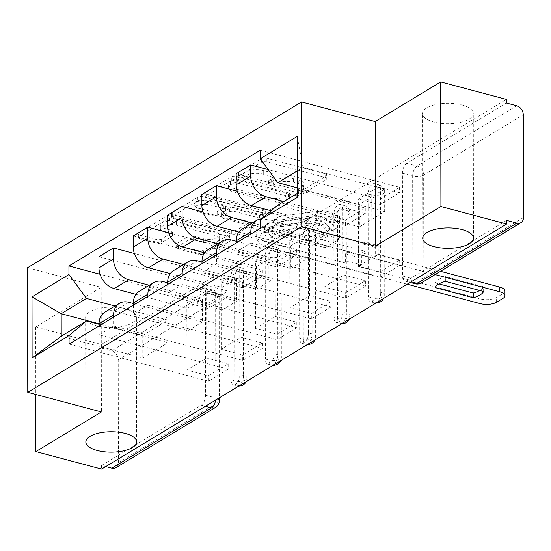 <?xml version="1.0" encoding="UTF-8"?>
<svg xmlns="http://www.w3.org/2000/svg" width="551" height="551" viewBox="0 0 551 551"><rect width="100%" height="100%" fill="white"/><g stroke="black" fill="none" stroke-linecap="round" stroke-linejoin="round"><path stroke-width="0.41" stroke-dasharray="2.75 2.07" d="M239.251 174.088A2.727 1.095 -0.1 0 1 238.039 173.179A2.727 1.095 -0.1 0 1 238.493 172.566L261.429 158.695A3.891 1.563 -0.1 0 1 266.829 158.247L325.173 173.779A3.891 1.563 -0.1 0 1 326.908 175.08A3.891 1.563 -0.1 0 1 326.254 175.948L303.319 189.826A2.727 1.095 -0.1 0 1 299.544 190.136A2.727 1.095 -0.1 0 1 298.325 189.227A2.727 1.095 -0.1 0 1 298.787 188.614L301.748 186.823A12.459 5.007 -0.1 0 0 303.842 184.041A12.459 5.007 -0.1 0 0 298.284 179.881L293.421 178.586A12.459 5.007 -0.1 0 0 276.147 180.005L273.179 181.802A2.727 1.095 -0.1 0 1 269.398 182.112A2.727 1.095 -0.1 0 1 268.185 181.203A2.727 1.095 -0.1 0 1 268.64 180.59L271.609 178.799A12.459 5.007 -0.1 0 0 273.695 176.017A12.459 5.007 -0.1 0 0 268.144 171.857L263.282 170.562A12.459 5.007 -0.1 0 0 246.001 171.981L243.032 173.779A2.727 1.095 -0.1 0 1 239.251 174.088M301.755 190.453A12.459 5.007 -0.1 0 0 303.849 187.671A12.459 5.007 -0.1 0 0 298.291 183.511L293.428 182.223A12.459 5.007 -0.1 0 0 276.154 183.635L273.186 185.432A2.727 1.095 -0.1 0 1 269.405 185.742A2.727 1.095 -0.1 0 1 268.192 184.833A2.727 1.095 -0.1 0 1 268.647 184.227L271.615 182.429A12.459 5.007 -0.1 0 0 273.702 179.647A12.459 5.007 -0.1 0 0 268.151 175.487L263.288 174.199A12.459 5.007 -0.1 0 0 246.008 175.611L243.039 177.408A2.727 1.095 -0.1 0 1 239.258 177.718A2.727 1.095 -0.1 0 1 238.046 176.809A2.727 1.095 -0.1 0 1 238.5 176.203L261.436 162.325A3.891 1.563 -0.1 0 1 266.836 161.884L325.18 177.415A3.891 1.563 -0.1 0 1 326.915 178.71A3.891 1.563 -0.1 0 1 326.261 179.585L303.325 193.456A2.727 1.095 -0.1 0 1 299.551 193.766A2.727 1.095 -0.1 0 1 298.332 192.857A2.727 1.095 -0.1 0 1 298.794 192.251L301.755 190.453L301.748 186.823M125.091 308.842A25.387 10.207 -0.1 0 1 136.414 317.314A25.387 10.207 -0.1 0 1 123.018 326.337A25.387 10.207 -0.1 0 1 96.948 325.875A25.387 10.207 -0.1 0 1 85.632 317.404A25.387 10.207 -0.1 0 1 99.028 308.381A25.387 10.207 -0.1 0 1 125.091 308.842M461.965 105.007A25.387 10.207 -0.1 0 1 473.281 113.478A25.387 10.207 -0.1 0 1 459.885 122.501A25.387 10.207 -0.1 0 1 433.816 122.04A25.387 10.207 -0.1 0 1 422.5 113.568A25.387 10.207 -0.1 0 1 435.896 104.545A25.387 10.207 -0.1 0 1 461.965 105.007M239.885 374.501A7.934 4.029 104.9 0 1 235.497 384.426A7.934 4.029 104.9 0 1 233.445 384.825A7.934 4.029 104.9 0 1 231.089 379.818L234.719 380.789A7.934 4.029 -75.1 0 0 237.075 385.796A7.934 4.029 -75.1 0 0 239.127 385.39A7.934 4.029 -75.1 0 0 243.514 375.465L243.335 272.662A7.934 4.029 -75.1 0 0 240.98 267.655A7.934 4.029 -75.1 0 0 234.54 277.986L234.719 380.789A7.934 3.189 179.9 0 0 245.718 379.887A7.934 3.189 -0.1 0 0 247.055 378.117L246.869 275.307A7.934 3.189 179.9 0 0 243.335 272.662L239.706 271.691L239.885 374.501L243.514 375.465A7.934 3.189 -0.1 0 1 247.055 378.117A7.934 7.934 0 0 1 246.283 381.54M274.184 353.742A7.934 4.029 104.9 0 1 269.797 363.667A7.934 4.029 104.9 0 1 267.745 364.073A7.934 4.029 104.9 0 1 265.389 359.066L269.019 360.03A7.934 4.029 -75.1 0 0 271.381 365.037A7.934 4.029 -75.1 0 0 273.434 364.638A7.934 4.029 -75.1 0 0 277.814 354.713L277.635 251.903A7.934 4.029 -75.1 0 0 275.28 246.896A7.934 4.029 -75.1 0 0 268.84 257.227L269.019 360.03A7.934 3.189 179.9 0 0 280.025 359.128A7.934 3.189 -0.1 0 0 281.354 357.358L281.175 254.555A7.934 3.189 179.9 0 0 277.635 251.903L274.005 250.939L274.184 353.742L277.814 354.713A7.934 3.189 -0.1 0 1 281.354 357.358A7.934 7.934 0 0 1 280.583 360.781M308.491 332.99A7.934 4.029 104.9 0 1 304.104 342.915A7.934 4.029 104.9 0 1 302.051 343.314A7.934 4.029 104.9 0 1 299.689 338.307L303.325 339.278A7.934 4.029 -75.1 0 0 305.681 344.285A7.934 4.029 -75.1 0 0 307.733 343.879A7.934 4.029 -75.1 0 0 312.121 333.954L311.942 231.151A7.934 4.029 -75.1 0 0 309.586 226.144A7.934 4.029 -75.1 0 0 303.146 236.469L303.325 339.278A7.934 3.189 179.9 0 0 314.325 338.376A7.934 3.189 -0.1 0 0 315.654 336.599L315.475 233.796A7.934 3.189 179.9 0 0 311.942 231.151L308.305 230.18L308.491 332.99L312.121 333.954A7.934 3.189 -0.1 0 1 315.654 336.599A7.934 7.934 0 0 1 314.89 340.022M342.791 312.231A7.934 4.029 104.9 0 1 338.404 322.156A7.934 4.029 104.9 0 1 336.351 322.562A7.934 4.029 104.9 0 1 333.996 317.555L337.625 318.519A7.934 4.029 -75.1 0 0 339.988 323.527A7.934 4.029 -75.1 0 0 342.04 323.127A7.934 4.029 -75.1 0 0 346.421 313.195L346.242 210.392A7.934 4.029 -75.1 0 0 343.886 205.385A7.934 4.029 -75.1 0 0 337.446 215.716L337.625 318.519A7.934 3.189 179.9 0 0 348.631 317.617A7.934 3.189 -0.1 0 0 349.961 315.847L349.782 213.044A7.934 3.189 179.9 0 0 346.242 210.392L342.612 209.428L342.791 312.231L346.421 313.195A7.934 3.189 -0.1 0 1 349.961 315.847A7.934 7.934 0 0 1 349.189 319.27M377.091 291.479A7.934 4.029 104.9 0 1 372.71 301.404A7.934 4.029 104.9 0 1 370.658 301.803A7.934 4.029 104.9 0 1 368.295 296.796L371.932 297.767A7.934 4.029 -75.1 0 0 374.287 302.774A7.934 4.029 -75.1 0 0 376.34 302.368A7.934 4.029 -75.1 0 0 380.727 292.443L380.548 189.64A7.934 4.029 -75.1 0 0 378.193 184.633A7.934 4.029 -75.1 0 0 371.753 194.958L371.932 297.767A7.934 3.189 179.9 0 0 382.931 296.865A7.934 3.189 -0.1 0 0 384.261 295.088L384.081 192.285A7.934 3.189 179.9 0 0 380.548 189.64L376.912 188.669L377.091 291.479L380.727 292.443A7.934 3.189 -0.1 0 1 384.261 295.088A7.934 7.934 0 0 1 383.496 298.511M161.574 239.024A3.891 1.563 -0.1 0 1 156.174 239.465L139.809 235.105A3.891 1.563 -0.1 0 1 138.074 233.81A3.891 1.563 -0.1 0 1 138.728 232.935L164.191 217.528A3.891 1.563 -0.1 0 1 169.591 217.087L227.935 232.612A3.891 1.563 -0.1 0 1 229.671 233.913A3.891 1.563 -0.1 0 1 229.023 234.781L203.553 250.195A3.891 1.563 -0.1 0 1 198.153 250.636L178.379 245.374A3.891 1.563 -0.1 0 1 176.644 244.072A3.891 1.563 -0.1 0 1 177.298 243.205L188.194 236.613A3.891 1.563 -0.1 0 1 193.594 236.165L203.402 238.776A10.414 4.188 -0.1 0 0 214.098 238.969A10.414 4.188 -0.1 0 0 219.594 235.263A10.414 4.188 -0.1 0 0 214.945 231.792L176.54 221.564A10.414 4.188 -0.1 0 0 165.844 221.378A10.414 4.188 -0.1 0 0 160.348 225.077A10.414 4.188 -0.1 0 0 164.99 228.555L171.395 230.256A3.891 1.563 -0.1 0 1 173.131 231.558A3.891 1.563 -0.1 0 1 172.477 232.426L161.574 239.024L161.581 242.654A3.891 1.563 -0.1 0 1 156.181 243.094L139.816 238.741A3.891 1.563 -0.1 0 1 138.081 237.44A3.891 1.563 -0.1 0 1 138.735 236.572L164.198 221.158A3.891 1.563 -0.1 0 1 169.598 220.717L227.942 236.248A3.891 1.563 -0.1 0 1 229.677 237.543A3.891 1.563 -0.1 0 1 229.023 238.418L203.56 253.825A3.891 1.563 -0.1 0 1 198.16 254.273L178.386 249.004A3.891 1.563 -0.1 0 1 176.651 247.709A3.891 1.563 -0.1 0 1 177.305 246.841L188.201 240.243A3.891 1.563 -0.1 0 1 193.601 239.802L203.409 242.412L203.402 238.776M27.55 267.745L101.184 287.346L35.663 326.991L101.37 344.485L506.41 99.407M206.935 194.489A3.891 1.563 -0.1 0 1 205.199 193.194A3.891 1.563 -0.1 0 1 205.854 192.32L231.317 176.912A3.891 1.563 -0.1 0 1 236.716 176.465L295.06 191.996A3.891 1.563 -0.1 0 1 296.796 193.298A3.891 1.563 -0.1 0 1 296.142 194.166L270.679 209.58A3.891 1.563 -0.1 0 1 265.279 210.021L206.935 194.489L206.942 198.126A3.891 1.563 -0.1 0 1 205.206 196.824A3.891 1.563 -0.1 0 1 205.86 195.956L231.324 180.542A3.891 1.563 -0.1 0 1 236.723 180.101L295.067 195.633A3.891 1.563 -0.1 0 1 296.803 196.927A3.891 1.563 -0.1 0 1 296.149 197.802L270.686 213.209A3.891 1.563 -0.1 0 1 265.286 213.657L206.942 198.126M197.754 197.217L172.291 212.631A3.891 1.563 -0.1 0 0 171.636 213.499A3.891 1.563 -0.1 0 0 173.372 214.8L231.716 230.332A3.891 1.563 -0.1 0 0 237.116 229.884L248.012 223.293A3.891 1.563 -0.1 0 0 248.666 222.418A3.891 1.563 -0.1 0 0 246.931 221.123L223.272 214.821A3.891 1.563 -0.1 0 1 221.536 213.526A3.891 1.563 -0.1 0 1 222.184 212.652L229.416 208.278A3.891 1.563 -0.1 0 1 234.816 207.837L259.452 214.394A2.727 1.095 -0.1 0 0 262.248 214.442A2.727 1.095 -0.1 0 0 263.688 213.478A2.727 1.095 -0.1 0 0 262.469 212.562L203.154 196.776A3.891 1.563 -0.1 0 0 197.754 197.217L197.761 200.853L172.298 216.261L172.291 212.631M105.758 466.566L101.584 465.45L201.191 405.185A7.934 4.029 -75.1 0 0 205.578 395.253L205.399 292.45L215.634 295.178A7.934 4.029 -75.1 0 0 213.278 290.17A7.934 4.029 -75.1 0 0 211.226 290.57L111.619 350.842A7.934 6.047 -121.2 0 1 118.231 359.865L118.41 462.668A7.934 6.047 -121.2 0 1 115.917 467.703M101.584 465.45L101.591 469.087M35.663 326.991L35.781 394.475M101.37 344.485L101.377 348.115L111.619 350.842M506.417 103.037L406.803 163.31A7.934 4.029 -75.1 0 0 402.423 173.234L402.602 276.044L412.837 278.765A7.934 4.029 -75.1 0 0 415.192 283.772M261.505 218.83A18.252 13.899 -121.2 0 1 265.961 219.277L339.595 238.879L339.554 216.357L283.875 201.535M250.801 234.113L250.815 243.025L379.928 277.394L379.921 271.946L358.46 266.229L358.343 199.028L378.131 187.051L399.592 192.767L379.804 204.745L358.343 199.028M379.804 204.745L379.797 199.29L268.185 169.584M365.279 208.071L365.292 213.519L345.498 225.497L345.491 220.049L365.279 208.071L236.165 173.703M365.292 213.519L343.824 207.81L343.948 275.011L324.153 286.988L345.622 292.705L365.409 280.728L343.948 275.011M365.409 280.728L365.416 286.176L236.303 251.807L250.815 243.025M236.289 242.895L236.303 251.807M271.126 210.785L325.042 225.139L325.083 247.661L251.449 228.059A18.252 13.899 58.8 0 0 242.027 229.154M236.289 241.269L305.295 259.638L305.254 237.116L252.213 222.997M365.416 286.176L345.629 298.153L216.515 263.784L216.502 254.872M345.629 298.153L345.622 292.705M345.498 225.497L324.036 219.787L324.153 286.988M345.491 220.049L237.274 191.238M330.979 228.83L330.986 234.278L311.198 246.256L311.191 240.801L330.979 228.83L201.866 194.462M330.986 234.278L309.524 228.562L309.641 295.77L289.854 307.747L311.315 313.457L331.103 301.487L309.641 295.77M331.103 301.487L331.117 306.935L202.003 272.566L216.515 263.784M201.983 263.654L202.003 272.566M238.858 232.081L290.742 245.898L290.783 268.42L217.142 248.818A18.252 13.899 58.8 0 0 207.727 249.913M201.983 262.021L270.989 280.39L270.954 257.868L217.907 243.749M331.117 306.935L311.322 318.905L182.209 284.536L182.195 275.631M311.322 318.905L311.315 313.457M311.198 246.256L289.736 240.539L289.854 307.747M311.191 240.801L202.968 211.997M296.679 249.582L296.686 255.037L276.898 267.008L276.884 261.56L296.679 249.582L167.559 215.214M296.686 255.037L275.224 249.321L275.342 316.529L255.547 328.499L277.015 334.216L296.803 322.239L275.342 316.529M296.803 322.239L296.81 327.687L167.697 293.318L182.209 284.536M167.683 284.412L167.697 293.318M204.559 252.84L256.435 266.65L256.477 289.172L182.842 269.57A18.252 13.899 58.8 0 0 173.42 270.672M167.683 282.78L236.689 301.149L236.648 278.627L183.607 264.508M296.81 327.687L277.022 339.664L147.909 305.295L147.895 296.383M277.022 339.664L277.015 334.216M276.898 267.008L255.43 261.298L255.547 328.499M276.884 261.56L168.668 232.749M262.372 270.341L262.379 275.789L242.592 287.767L242.585 282.319L262.372 270.341L133.259 235.973M262.379 275.789L240.918 270.08L241.035 337.281L221.247 349.258L242.709 354.968L262.496 342.998L241.035 337.281M262.496 342.998L262.51 348.446L133.397 314.077L147.909 305.295M133.383 305.164L133.397 314.077M170.252 273.599L222.136 287.408L222.177 309.931L148.536 290.329A18.252 13.899 58.8 0 0 139.121 291.424M133.376 303.532L202.382 321.908L202.348 299.379L149.3 285.26M262.51 348.446L242.722 360.416L113.602 326.047L113.589 317.142M242.722 360.416L242.709 354.968M242.592 287.767L221.13 282.05L221.247 349.258M242.585 282.319L134.361 253.508M228.073 291.1L228.08 296.548L208.292 308.519L208.278 303.071L228.073 291.1L98.96 256.725M228.08 296.548L206.618 290.832L206.735 358.04L186.941 370.01L208.409 375.727L228.197 363.75L206.735 358.04M228.197 363.75L228.204 369.198L99.09 334.829L113.602 326.047M99.077 325.923L99.09 334.829M135.952 294.351L187.836 308.161L187.87 330.683L114.236 311.081A18.252 13.899 58.8 0 0 104.814 312.183M202.348 299.379L187.836 308.161M236.648 278.627L222.136 287.408M270.954 257.868L256.435 266.65M305.254 237.116L290.742 245.898M339.554 216.357L325.042 225.139M239.706 271.691A7.934 4.029 104.9 0 0 237.343 266.691A7.934 4.029 104.9 0 0 230.91 277.015L231.089 379.818M274.005 250.939A7.934 4.029 104.9 0 0 271.65 245.932A7.934 4.029 104.9 0 0 265.21 256.263L265.389 359.066M308.305 230.18A7.934 4.029 104.9 0 0 305.95 225.173A7.934 4.029 104.9 0 0 299.51 235.504L299.689 338.307M342.612 209.428A7.934 4.029 104.9 0 0 340.256 204.421A7.934 4.029 104.9 0 0 333.816 214.752L333.996 317.555M376.912 188.669A7.934 4.029 104.9 0 0 374.556 183.662A7.934 4.029 104.9 0 0 368.116 193.993L368.295 296.796M187.87 330.683L202.382 321.908M222.177 309.931L236.689 301.149M256.477 289.172L270.989 280.39M290.783 268.42L305.295 259.638M325.083 247.661L339.595 238.879M297.278 187.863L359.348 204.387L359.39 226.909L384.674 211.605L384.632 189.083L303.071 167.373L297.251 170.893M384.632 189.083L359.348 204.387M359.39 226.909L277.821 205.192M297.292 193.415L303.112 189.895L303.071 167.373L297.189 136.407M384.674 211.605L303.112 189.895L297.299 197.437M101.184 287.346L101.405 411.948M99.077 324.291L168.083 342.66L168.041 320.138L142.757 335.442L99.077 323.809M142.757 335.442L142.792 357.964L61.23 336.248M168.041 320.138L115.001 306.019M142.792 357.964L168.083 342.66M379.797 199.29L399.585 187.319L260.237 150.223M399.585 187.319L399.592 192.767M379.921 271.946L399.709 259.969L378.248 254.259L378.131 187.051M399.709 259.969L399.723 265.424L260.368 228.328M228.204 369.198L208.416 381.175L69.068 344.079M399.723 265.424L379.928 277.394M208.278 303.071L100.062 274.267M378.248 254.259L358.46 266.229M208.416 381.175L208.409 375.727M208.292 308.519L186.823 302.809L186.941 370.01M101.377 348.115L200.991 287.849A7.934 4.029 104.9 0 1 203.043 287.443A7.934 4.029 104.9 0 1 205.399 292.45M506.624 220.372L407.01 280.645A7.934 4.029 104.9 0 1 404.957 281.051A7.934 4.029 104.9 0 1 402.602 276.044M324.036 219.787L343.824 207.81M289.736 240.539L309.524 228.562M255.43 261.298L275.224 249.321M221.13 282.05L240.918 270.08M186.823 302.809L206.618 290.832M233.486 179.557A2.727 1.095 -0.1 0 1 237.261 179.247L288.476 192.878A2.727 1.095 -0.1 0 1 289.688 193.787A2.727 1.095 -0.1 0 1 289.234 194.393L286.107 196.287A12.459 5.007 -0.1 0 1 268.826 197.706L233.817 188.387A12.459 5.007 -0.1 0 1 228.266 184.234A12.459 5.007 -0.1 0 1 230.352 181.451L233.486 179.557L233.486 183.187A2.727 1.095 -0.1 0 1 237.267 182.877L237.261 179.247M233.486 183.187L230.359 185.081A12.459 5.007 -0.1 0 0 228.272 187.863A12.459 5.007 -0.1 0 0 233.824 192.024L268.833 201.342A12.459 5.007 -0.1 0 0 286.107 199.923L289.241 198.029A2.727 1.095 -0.1 0 0 289.695 197.423A2.727 1.095 -0.1 0 0 288.483 196.507L237.267 182.877M197.761 200.853A3.891 1.563 -0.1 0 1 203.161 200.406L262.476 216.199A2.727 1.095 -0.1 0 1 263.695 217.108A2.727 1.095 -0.1 0 1 262.255 218.079A2.727 1.095 -0.1 0 1 259.459 218.024L234.822 211.467A3.891 1.563 -0.1 0 0 229.423 211.915L222.191 216.288A3.891 1.563 -0.1 0 0 221.536 217.156A3.891 1.563 -0.1 0 0 223.279 218.458L246.938 224.753A3.891 1.563 -0.1 0 1 248.673 226.055A3.891 1.563 -0.1 0 1 248.019 226.922L237.123 233.521A3.891 1.563 -0.1 0 1 231.723 233.961L173.379 218.43A3.891 1.563 -0.1 0 1 171.643 217.135A3.891 1.563 -0.1 0 1 172.298 216.261M198.718 208.285A10.414 4.188 -0.1 0 1 194.076 204.814A10.414 4.188 -0.1 0 1 199.572 201.108A10.414 4.188 -0.1 0 1 210.262 201.301L223.796 204.903A3.891 1.563 -0.1 0 1 225.531 206.205A3.891 1.563 -0.1 0 1 224.877 207.073L217.652 211.446A3.891 1.563 -0.1 0 1 212.252 211.887L198.718 208.285L198.725 211.921A10.414 4.188 -0.1 0 1 194.083 208.443A10.414 4.188 -0.1 0 1 199.579 204.745A10.414 4.188 -0.1 0 1 210.268 204.931L210.262 201.301M198.725 211.921L212.252 215.524A3.891 1.563 -0.1 0 0 217.652 215.076L224.884 210.702A3.891 1.563 -0.1 0 0 225.538 209.835A3.891 1.563 -0.1 0 0 223.802 208.533L210.268 204.931M203.409 242.412A10.414 4.188 -0.1 0 0 214.105 242.598A10.414 4.188 -0.1 0 0 219.601 238.9A10.414 4.188 -0.1 0 0 214.952 235.422L176.547 225.201A10.414 4.188 -0.1 0 0 165.851 225.008A10.414 4.188 -0.1 0 0 160.355 228.713A10.414 4.188 -0.1 0 0 164.997 232.185L171.402 233.886A3.891 1.563 -0.1 0 1 173.138 235.187A3.891 1.563 -0.1 0 1 172.484 236.055L161.581 242.654M504.964 291.004A11.902 4.787 -0.1 0 1 502.967 293.662L496.589 297.519A11.902 4.787 -0.1 0 1 480.086 298.876L358.57 266.532L361.428 264.797L361.408 255.719L358.549 257.448L345.346 253.928L345.36 263.013L348.218 261.284L361.428 264.797M358.57 266.532L358.549 257.448M375.279 256.415L378.138 254.686L378.124 245.608L375.265 247.337L375.279 256.415L362.069 252.902L364.927 251.173L284.027 229.636A4.759 3.63 -121.2 0 1 280.28 225.71A4.759 3.63 -121.2 0 1 281.554 221.206A4.759 3.63 -121.2 0 1 282.691 220.813L322.721 215.861A18.644 14.202 -121.2 0 1 340.07 225.958L332.157 230.745A18.644 14.202 58.8 0 0 314.807 220.655L274.77 225.607A4.759 3.63 58.8 0 0 273.64 225.993A4.759 3.63 58.8 0 0 272.366 230.504A4.759 3.63 58.8 0 0 276.113 234.423L272.373 236.689L272.38 241.407L264.466 246.201L407.168 284.185M345.36 263.013L264.459 241.476A4.759 3.63 -121.2 0 1 260.713 237.557A4.759 3.63 -121.2 0 1 261.987 233.045A4.759 3.63 -121.2 0 1 263.116 232.66L303.146 227.701A18.644 14.202 -121.2 0 1 320.503 237.798L323.857 235.759A23.803 18.135 58.8 0 0 301.707 222.873L261.677 227.825A9.918 7.556 58.8 0 0 259.314 228.631M320.503 237.798L328.417 233.011A18.644 14.202 58.8 0 0 311.067 222.914L271.037 227.866A4.759 3.63 58.8 0 0 269.9 228.252A4.759 3.63 58.8 0 0 268.626 232.763A4.759 3.63 58.8 0 0 272.373 236.689L264.459 241.476M328.417 233.011L323.857 235.759M331.771 230.972A23.803 18.135 58.8 0 0 309.621 218.079L269.591 223.031A9.918 7.556 58.8 0 0 267.228 223.844A9.918 7.556 58.8 0 0 264.576 233.238A9.918 7.556 58.8 0 0 272.38 241.407L276.12 239.148A9.918 7.556 58.8 0 1 268.309 230.972A9.918 7.556 58.8 0 1 270.968 221.578A9.918 7.556 58.8 0 1 273.33 220.772L313.361 215.82A23.803 18.135 58.8 0 1 335.511 228.706L332.157 230.745M257.923 229.808A9.918 7.556 58.8 0 0 257.041 239.134A9.918 7.556 58.8 0 0 264.466 246.201M435.042 287.581L435.035 282.863A24.795 9.966 -0.1 0 1 445.373 276.609L483.62 286.789A24.795 9.966 -0.1 0 1 479.714 290.467M435.035 282.863L438.947 283.903M378.138 254.686L440.518 271.292M340.07 225.958L335.511 228.706M343.431 223.92A23.803 18.135 58.8 0 0 321.281 211.026L281.244 215.985A9.918 7.556 58.8 0 0 278.889 216.791A9.918 7.556 58.8 0 0 276.23 226.185A9.918 7.556 58.8 0 0 284.034 234.361L435.097 274.57M375.265 247.337L362.055 243.817L364.914 242.089L378.124 245.608M364.914 242.089L364.927 251.173M362.055 243.817L362.069 252.902M345.346 253.928L348.204 252.2L348.218 261.284M348.204 252.2L361.408 255.719M284.027 229.636L276.113 234.423L276.12 239.148L284.034 234.361M445.38 281.334L445.373 276.609M483.626 291.513L483.62 286.789M238.5 176.203L238.493 172.566M298.794 192.251L298.787 188.614M268.647 184.227L268.64 180.59M205.578 395.253L215.813 397.98L215.634 295.178A7.934 3.189 179.9 0 1 219.174 297.822A7.934 7.934 0 0 0 213.278 290.17L203.043 287.443M118.231 359.865L217.845 299.592L218.024 402.402L118.41 462.668M402.423 173.234L412.658 175.962L412.837 278.765A7.934 3.189 -0.1 0 0 423.843 277.862L423.657 175.06L523.271 114.787M523.45 217.59L423.843 277.862A7.934 6.047 -121.2 0 1 421.343 282.897M230.91 277.015L234.54 277.986A7.934 3.189 179.9 0 0 245.539 277.077A7.934 3.189 179.9 0 0 246.869 275.307A7.934 7.934 0 0 0 240.98 267.655L237.343 266.691M265.21 256.263L268.84 257.227A7.934 3.189 179.9 0 0 279.846 256.325A7.934 3.189 179.9 0 0 281.175 254.555A7.934 7.934 0 0 0 275.28 246.896L271.65 245.932M299.51 235.504L303.146 236.469A7.934 3.189 179.9 0 0 314.146 235.566A7.934 3.189 179.9 0 0 315.475 233.796A7.934 7.934 0 0 0 309.586 226.144L305.95 225.173M333.816 214.752L337.446 215.716A7.934 3.189 179.9 0 0 348.452 214.814A7.934 3.189 179.9 0 0 349.782 213.044A7.934 7.934 0 0 0 343.886 205.385L340.256 204.421M368.116 193.993L371.753 194.958A7.934 3.189 179.9 0 0 382.752 194.055A7.934 3.189 179.9 0 0 384.081 192.285A7.934 7.934 0 0 0 378.193 184.633L374.556 183.662M114.236 311.081L128.748 302.299M148.536 290.329L163.048 281.547M182.842 269.57L197.354 260.788M217.142 248.818L231.654 240.036M251.449 228.059L265.961 219.277M516.652 105.764L417.045 166.037A7.934 4.029 -75.1 0 0 412.658 175.962A7.934 3.189 -0.1 0 0 423.657 175.06A7.934 6.047 58.8 0 0 417.045 166.037L406.803 163.31M407.01 280.645L411.184 281.761M200.991 287.849L211.226 290.57A7.934 6.047 58.8 0 1 217.845 299.592A7.934 3.189 179.9 0 0 219.174 297.822L219.346 397.836M201.191 405.185L205.365 406.294M215.655 400.067A7.934 4.029 -75.1 0 0 215.813 397.98A7.934 3.189 179.9 0 1 217.831 398.752M215.524 407.43A7.934 6.047 -121.2 0 0 218.024 402.402A7.934 3.189 179.9 0 0 219.353 400.625M246.008 175.611L246.001 171.981M263.288 174.199L263.282 170.562M268.151 175.487L268.144 171.857M271.615 182.429L271.609 178.799M273.186 185.432L273.179 181.802M276.154 183.635L276.147 180.005M293.428 182.223L293.421 178.586M298.291 183.511L298.284 179.881M303.325 193.456L303.319 189.826M326.261 179.585L326.254 175.948M325.18 177.415L325.173 173.779M266.836 161.884L266.829 158.247M261.436 162.325L261.429 158.695M243.039 177.408L243.032 173.779M265.286 213.657L265.279 210.021M270.686 213.209L270.679 209.58M296.149 197.802L296.142 194.166M295.067 195.633L295.06 191.996M236.723 180.101L236.716 176.465M231.324 180.542L231.317 176.912M205.86 195.956L205.854 192.32M288.483 196.507L288.476 192.878M289.241 198.029L289.234 194.393M286.107 199.923L286.107 196.287M268.833 201.342L268.826 197.706M233.824 192.024L233.817 188.387M230.359 185.081L230.352 181.451M173.379 218.43L173.372 214.8M231.723 233.961L231.716 230.332M237.123 233.521L237.116 229.884M248.019 226.922L248.012 223.293M246.938 224.753L246.931 221.123M223.279 218.458L223.272 214.821M222.191 216.288L222.184 212.652M229.423 211.915L229.416 208.278M234.822 211.467L234.816 207.837M259.459 218.024L259.452 214.394M262.476 216.199L262.469 212.562M203.161 200.406L203.154 196.776M223.802 208.533L223.796 204.903M224.884 210.702L224.877 207.073M217.652 215.076L217.652 211.446M212.252 215.524L212.252 211.887M172.484 236.055L172.477 232.426M171.402 233.886L171.395 230.256M164.997 232.185L164.99 228.555M176.547 225.201L176.54 221.564M214.952 235.422L214.945 231.792M193.601 239.802L193.594 236.165M188.201 240.243L188.194 236.613M177.305 246.841L177.298 243.205M178.386 249.004L178.379 245.374M198.16 254.273L198.153 250.636M203.56 253.825L203.553 250.195M229.023 238.418L229.023 234.781M227.942 236.248L227.935 232.612M169.598 220.717L169.591 217.087M164.198 221.158L164.191 217.528M138.735 236.572L138.728 232.935M139.816 238.741L139.809 235.105M156.181 243.094L156.174 239.465M271.037 227.866L263.116 232.66M311.067 222.914L303.146 227.701M309.621 218.079L301.707 222.873M269.591 223.031L261.677 227.825M282.691 220.813L274.77 225.607M322.721 215.861L314.807 220.655M321.281 211.026L313.361 215.82M281.244 215.985L273.33 220.772M480.093 303.601L480.086 298.876M496.596 302.244L496.589 297.519M502.973 298.387L502.967 293.662M238.046 176.809L238.039 173.179M298.332 192.857L298.325 189.227M268.192 184.833L268.185 181.203M136.627 441.916L136.414 317.314M473.502 238.08L473.281 113.478M370.658 301.803L374.287 302.774A7.934 7.934 0 0 0 376.023 303.029M336.351 322.562L339.988 323.527A7.934 7.934 0 0 0 341.723 323.788M302.051 343.314L305.681 344.285A7.934 7.934 0 0 0 307.417 344.547M267.745 364.073L271.381 365.037A7.934 7.934 0 0 0 273.117 365.299M233.445 384.825L237.075 385.796A7.934 7.934 0 0 0 238.81 386.058M404.957 281.051L410.096 282.415M422.72 238.17L422.5 113.568M85.846 442.005L85.632 317.404M273.702 179.647L273.695 176.017M303.849 187.671L303.842 184.041M326.915 178.71L326.908 175.08M296.803 196.927L296.796 193.298M289.695 197.423L289.688 193.787M228.272 187.863L228.266 184.234M205.206 196.824L205.199 193.194M171.643 217.135L171.636 213.499M248.673 226.055L248.666 222.418M221.536 217.156L221.536 213.526M263.695 217.108L263.688 213.478M194.083 208.443L194.076 204.814M225.538 209.835L225.531 206.205M173.138 235.187L173.131 231.558M160.355 228.713L160.348 225.077M219.601 238.9L219.594 235.263M176.651 247.709L176.644 244.072M229.677 237.543L229.671 233.913M138.081 237.44L138.074 233.81M269.9 228.252L261.987 233.045M267.228 223.844L260.368 227.997M281.554 221.206L273.64 225.993M278.889 216.791L270.968 221.578"/><path stroke-width="0.83" d="M125.311 433.444A25.387 10.207 -0.1 0 1 136.627 441.916A25.387 10.207 -0.1 0 1 123.231 450.938A25.387 10.207 -0.1 0 1 97.162 450.477A25.387 10.207 -0.1 0 1 85.846 442.005A25.387 10.207 -0.1 0 1 99.242 432.983A25.387 10.207 -0.1 0 1 125.311 433.444M462.186 229.609A25.387 10.207 -0.1 0 1 473.502 238.08A25.387 10.207 -0.1 0 1 460.106 247.103A25.387 10.207 -0.1 0 1 434.036 246.641A25.387 10.207 -0.1 0 1 422.72 238.17A25.387 10.207 -0.1 0 1 436.117 229.147A25.387 10.207 -0.1 0 1 462.186 229.609M440.917 206.515L440.697 81.913L375.169 121.564L301.535 101.963L27.55 267.745L27.77 392.34L301.748 226.564L375.389 246.166L440.917 206.515L506.631 224.009L101.591 469.087L35.877 451.593L101.405 411.948L27.77 392.34M440.697 81.913L506.41 99.407L506.417 103.037L516.652 105.764A7.934 6.047 58.8 0 1 523.271 114.787L523.45 217.59A7.934 6.047 58.8 0 1 520.957 222.625L421.343 282.897A7.934 6.047 -121.2 0 1 417.245 283.372L516.859 223.1A7.934 6.047 58.8 0 0 520.957 222.625M205.365 406.294L211.432 407.905A7.934 6.047 -121.2 0 0 215.524 407.43L115.917 467.703A7.934 6.047 -121.2 0 1 111.819 468.178L211.432 407.905A7.934 4.029 -75.1 0 0 215.655 400.067M105.758 466.566L111.819 468.178M35.781 394.475L35.877 451.593M516.859 223.1L506.624 220.372L506.631 224.009M283.875 201.535L265.919 196.755A18.252 13.899 -121.2 0 1 250.698 176.003L250.684 164.921L236.165 173.703L236.186 184.785A18.252 13.899 58.8 0 0 251.408 205.537L271.126 210.785M256.539 220.372L242.027 229.154A18.252 13.899 58.8 0 0 236.283 240.725L250.801 231.943A18.252 13.899 -121.2 0 1 256.539 220.372A18.252 13.899 -121.2 0 1 261.505 218.83M250.801 231.943L250.801 234.113M268.185 169.584L250.684 164.921M236.283 240.725L236.289 242.895M252.213 222.997L231.62 217.514A18.252 13.899 -121.2 0 1 216.398 196.755L216.378 185.68L201.866 194.462L201.886 205.537A18.252 13.899 58.8 0 0 217.101 226.296L238.858 232.081M216.502 254.872L216.495 252.702A18.252 13.899 -121.2 0 1 222.239 241.131A18.252 13.899 -121.2 0 1 231.654 240.036L236.289 241.269M237.274 191.238L216.378 185.68M222.239 241.131L207.727 249.913A18.252 13.899 58.8 0 0 201.983 261.484L201.983 263.654M217.907 243.749L197.313 238.266A18.252 13.899 -121.2 0 1 182.092 217.514L182.078 206.432L167.559 215.214L167.58 226.296A18.252 13.899 58.8 0 0 182.801 247.048L204.559 252.84M182.195 275.631L182.195 273.454A18.252 13.899 -121.2 0 1 187.932 261.89A18.252 13.899 -121.2 0 1 197.354 260.788L201.983 262.021M202.968 211.997L182.078 206.432M187.932 261.89L173.42 270.672A18.252 13.899 58.8 0 0 167.676 282.236L167.683 284.412M183.607 264.508L163.013 259.025A18.252 13.899 -121.2 0 1 147.792 238.273L147.771 227.191L133.259 235.973L133.28 247.055A18.252 13.899 58.8 0 0 148.494 267.807L170.252 273.599M147.895 296.383L147.888 294.213A18.252 13.899 -121.2 0 1 153.633 282.642A18.252 13.899 -121.2 0 1 163.048 281.547L167.683 282.78M168.668 232.749L147.771 227.191M153.633 282.642L139.121 291.424A18.252 13.899 58.8 0 0 133.376 302.995L133.383 305.164M149.3 285.26L128.707 279.777A18.252 13.899 -121.2 0 1 113.492 259.025L113.472 247.943L98.96 256.725L98.973 267.807A18.252 13.899 58.8 0 0 114.195 288.559L135.952 294.351M113.589 317.142L113.589 314.972A18.252 13.899 -121.2 0 1 119.326 303.401A18.252 13.899 -121.2 0 1 128.748 302.299L133.376 303.532M134.361 253.508L113.472 247.943M119.326 303.401L104.814 312.183A18.252 13.899 58.8 0 0 99.077 323.754L99.077 325.923M297.251 170.893L277.787 182.67L297.278 187.863M277.787 182.67L260.251 158.757L297.189 136.407L297.299 197.437L260.354 219.787L277.821 205.192L297.292 193.415M99.077 323.809L61.195 313.726L61.23 336.248L86.521 320.951L69.054 335.545L69.068 344.079L260.368 228.328L260.354 219.787M69.054 335.545L32.11 357.895L32.006 296.865L68.944 274.515L86.479 298.428L61.195 313.726L32.006 296.865M260.251 158.757L260.237 150.223L68.93 265.975L68.944 274.515M301.535 101.963L301.748 226.564M375.169 121.564L375.389 246.166M115.001 306.019L86.479 298.428M86.521 320.951L99.077 324.291M100.062 274.267L68.93 265.975M61.23 336.248L32.11 357.895M260.368 227.997L259.314 228.631A9.918 7.556 58.8 0 0 257.923 229.808M438.947 283.903L473.281 293.042A24.795 9.966 -0.1 0 0 479.714 290.467M440.518 271.292L499.654 287.037A11.902 4.787 -0.1 0 1 504.964 291.004L504.971 295.729A11.902 4.787 179.9 0 0 499.667 291.755L499.654 287.037M473.288 297.767A24.795 9.966 -0.1 0 0 483.626 291.513L445.38 281.334A24.795 9.966 -0.1 0 0 435.042 287.581L473.288 297.767L473.281 293.042M407.168 284.185L480.093 303.601A11.902 4.787 179.9 0 0 496.596 302.244L502.973 298.387A11.902 4.787 179.9 0 0 504.971 295.729M435.097 274.57L499.667 291.755M114.195 288.559L128.707 279.777M148.494 267.807L163.013 259.025M182.801 247.048L197.313 238.266M217.101 226.296L231.62 217.514M251.408 205.537L265.919 196.755M133.376 302.995L147.888 294.213M167.676 282.236L182.195 273.454M201.983 261.484L216.495 252.702M99.077 323.754L113.589 314.972M133.28 247.055L147.792 238.273M167.58 226.296L182.092 217.514M201.886 205.537L216.398 196.755M236.186 184.785L250.698 176.003M98.973 267.807L113.492 259.025M410.096 282.415L415.192 283.772A7.934 4.029 -75.1 0 0 417.245 283.372L411.184 281.761M219.346 397.836L219.353 400.625A7.934 3.189 179.9 0 0 217.831 398.752M376.023 303.029A7.934 7.934 0 0 0 383.496 298.511M341.723 323.788A7.934 7.934 0 0 0 349.189 319.27M307.417 344.547A7.934 7.934 0 0 0 314.89 340.022M273.117 365.299A7.934 7.934 0 0 0 280.583 360.781M238.81 386.058A7.934 7.934 0 0 0 246.283 381.54M215.524 407.43A7.934 7.934 0 0 0 219.353 400.625M415.192 283.772A7.934 7.934 0 0 0 421.343 282.897"/></g></svg>
